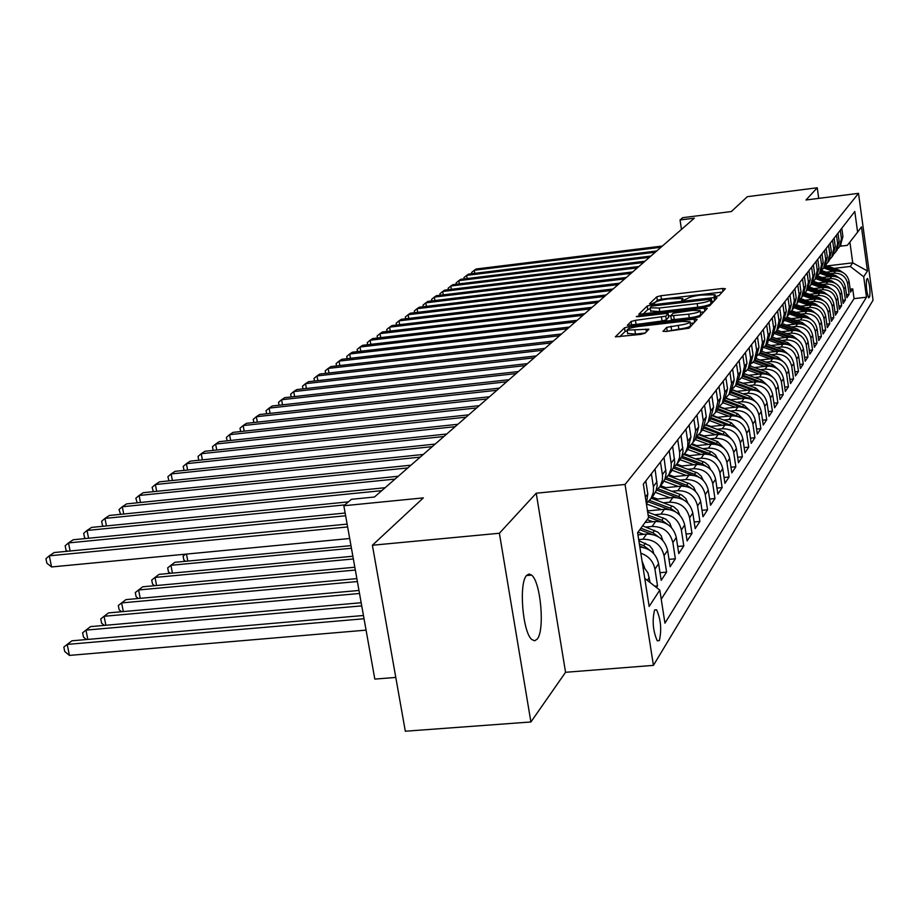 <?xml version="1.0" encoding="UTF-8"?>
<svg xmlns="http://www.w3.org/2000/svg" width="919" height="919" viewBox="0 0 919 919"><rect width="100%" height="100%" fill="white"/><g stroke="black" fill="none" stroke-linecap="round" stroke-linejoin="round"><path stroke-width="1.38" d="M716.142 296.377L719.014 295.619L725.367 288.704L722.518 288.463L660.899 295.746L656.821 296.791L649.549 303.775L651.479 303.959L655.327 302.294C657.315 300.927 661.714 299.801 668.504 298.882L682.714 298.491L681.703 300.134L683.702 300.18L687.481 298.514C689.399 297.159 693.765 296.021 700.6 295.114L715.039 294.723L714.109 296.32L716.142 296.377M537.178 639.142C545.001 630.468 540.774 581.911 531.619 575.11L529.022 573.996L526.621 575.409C518.684 583.002 522.589 632.146 531.756 639.498L534.594 640.819L537.178 639.142M659.337 640.566C661.806 629.802 660.876 619.532 656.568 609.779L654.569 610.009C652.053 620.612 652.949 630.882 657.257 640.83L659.337 640.566M663.001 331.162L665.976 331.495L689.135 328.175L697.13 319.467L694.144 319.157L628.872 326.682L624.506 327.83L615.339 336.859L640.669 334.39L645.104 333.206L648.883 329.197L627.137 330.139C627.206 328.784 631.135 327.543 638.923 326.429L681.967 321.466L689.997 321.73C689.893 323.074 685.976 324.292 678.268 325.395L666.631 327.394L663.036 331.437M818.714 198.378L817.244 187.775L747.342 196.677L731.352 211.542L682.737 217.677L680.049 219.963L694.373 218.159L374.458 497.018L351.414 499.316L343.844 505.749L374.814 679.095L395.79 677.429M499.385 533.25L530.906 721.966L565.553 672.294L536.225 493.204L499.385 533.25L372.39 545.243L423.349 497.88L343.844 505.749M536.225 493.204L625.058 484.462L858.518 193.346L873.05 300.226L653.432 665.367L625.058 484.462M817.244 187.775L805.997 199.986L858.518 193.346M705.447 306.923L709.652 305.82L716.992 297.825L714.097 297.572L651.387 304.924L647.229 306.004L638.797 314.275L705.447 306.923M707.274 308.416L699.612 316.756L695.304 317.894L627.321 325.326L631.135 321.466L635.443 320.34L665.781 316.193L668.136 313.632L665.23 313.551L638.291 316.676L636.304 316.63L639.314 315.699L704.333 308.141L707.274 308.416M530.906 721.966L405.313 731.225L372.39 545.243M656.488 587.505L657.533 585.92L654.753 586.161M640.807 553.215C648.607 555.961 653.317 561.279 654.925 569.16L658.613 563.692L661.198 580.337L666.597 572.123L660.014 572.698M638.682 539.614L642.921 539.223C654.19 539.304 661.243 544.772 664.058 555.639L667.619 550.366L670.135 566.736L675.362 558.798L668.998 559.361M645.816 527.047L652.088 526.461C663.185 526.518 670.1 531.894 672.857 542.578L676.304 537.489L678.773 553.594L683.816 545.92L677.682 546.483M654.81 514.709L660.945 514.123C671.858 514.169 678.67 519.453 681.37 529.964L684.701 525.048L687.113 540.889L691.996 533.479L686.068 534.019M663.495 502.785L669.514 502.211C680.255 502.233 686.941 507.426 689.595 517.776L692.811 513.02L695.189 528.62L699.899 521.441L694.178 521.981M671.904 491.251L677.797 490.677C688.365 490.7 694.948 495.8 697.555 505.99L700.669 501.383L702.989 516.742L707.55 509.792L702.024 510.321M680.037 480.086L685.815 479.523C696.211 479.523 702.702 484.543 705.252 494.583L708.262 490.114L710.548 505.243L714.959 498.523L709.606 499.04M687.906 469.287L693.569 468.724C703.816 468.713 710.203 473.653 712.707 483.532L715.625 479.213L717.854 494.112L722.139 487.598L716.958 488.104M695.534 458.811L701.082 458.259C711.18 458.236 717.463 463.096 719.933 472.825L722.759 468.644L724.942 483.325L729.089 477.007L724.08 477.501M702.92 448.667L708.365 448.116C718.313 448.093 724.505 452.872 726.929 462.464L729.663 458.397L731.811 472.871L735.843 466.749L730.973 467.231M710.088 438.834L715.43 438.283C725.24 438.248 731.329 442.958 733.718 452.401L736.372 448.472L738.474 462.728L742.38 456.789L737.67 457.26M717.038 429.288L722.288 428.748C731.949 428.702 737.946 433.331 740.3 442.648L742.874 438.834L744.941 452.883L748.732 447.128L744.16 447.587M723.781 420.017L728.939 419.489C738.462 419.432 744.379 424.004 746.688 433.182L749.192 429.472L751.225 443.337L754.901 437.743L750.467 438.191M730.329 411.034L735.395 410.494C744.792 410.437 750.616 414.94 752.891 423.992L755.315 420.385L757.313 434.055L760.886 428.622L756.59 429.07M736.693 402.292L741.667 401.764C750.926 401.695 756.682 406.129 758.91 415.066L761.277 411.563L763.241 425.049L766.71 419.765L762.529 420.19M742.874 393.803L747.767 393.275C756.9 393.206 762.575 397.582 764.769 406.382L767.066 402.981L768.996 416.284L772.374 411.149L768.307 411.574M748.882 385.543L753.683 385.027C762.701 384.958 768.295 389.254 770.455 397.95L772.695 394.642L774.591 407.772L777.876 402.775L773.924 403.188M754.717 377.514L759.45 377.008C768.353 376.928 773.867 381.167 775.992 389.748L778.163 386.531L780.036 399.489L783.229 394.619L779.392 395.032M760.404 369.714L765.056 369.197C773.844 369.116 779.278 373.298 781.38 381.764L783.493 378.628L785.331 391.425L788.445 386.692L784.711 387.094M765.941 362.109L770.513 361.604C779.186 361.512 784.55 365.636 786.618 373.999L788.674 370.943L790.489 383.579L793.511 378.961L789.88 379.352M771.317 354.7L775.831 354.206C784.389 354.102 789.685 358.18 791.73 366.428L793.729 363.464L795.509 375.928L798.462 371.448L794.924 371.827M776.566 347.497L781.012 347.003C789.455 346.9 794.694 350.92 796.693 359.065L798.645 356.17L800.403 368.485L803.275 364.108L799.829 364.487M781.678 340.467L786.055 339.984C794.395 339.869 799.564 343.844 801.54 351.885L803.447 349.071L805.17 361.236L807.973 356.974L804.619 357.342M786.664 333.62L790.96 333.137C799.208 333.034 804.309 336.951 806.262 344.889L808.111 342.144L809.811 354.16L812.545 350.001L809.271 350.369M791.512 326.946L795.751 326.475C803.907 326.36 808.938 330.22 810.857 338.066L812.672 335.389L814.349 347.267L817.014 343.212L813.82 343.568M796.245 320.444L800.426 319.961C808.479 319.846 813.453 323.66 815.348 331.414L817.117 328.807L818.76 340.535L821.368 336.584L818.255 336.928M800.874 314.091L804.987 313.62C812.947 313.494 817.853 317.262 819.725 324.935L821.448 322.374L823.079 333.976L825.618 330.116L822.585 330.461M805.377 307.888L809.432 307.428C817.301 307.302 822.149 311.024 823.998 318.594L825.687 316.113L827.284 327.578L829.765 323.798L826.801 324.143M809.777 301.846L813.786 301.375C821.552 301.248 826.353 304.924 828.168 312.414L829.811 309.99L831.396 321.317L833.809 317.641L830.925 317.963M814.073 295.929L818.025 295.47C825.699 295.344 830.443 298.974 832.246 306.383L833.843 304.005L835.405 315.217L837.772 311.621L834.946 311.943M818.266 290.163L822.16 289.715C829.754 289.577 834.441 293.172 836.221 300.49L837.783 298.17L839.323 309.243L841.632 305.74L838.886 306.05M822.367 284.522L826.215 284.074C833.717 283.937 838.358 287.486 840.115 294.723L841.643 292.46L843.16 303.419L845.411 299.985L842.723 300.295M826.376 279.02L830.167 278.572C837.588 278.434 842.172 281.938 843.906 289.094L845.4 286.889L846.893 297.722L849.099 294.367L847.617 283.592C845.905 276.516 841.379 273.046 834.027 273.196L830.294 273.632M846.479 294.666L849.099 294.367M667.619 550.366C664.828 539.568 657.832 534.134 646.631 534.065L637.947 534.869M676.304 537.489C673.57 526.863 666.689 521.533 655.672 521.475L645.081 522.474M684.701 525.048C682.013 514.594 675.247 509.344 664.414 509.31L647.504 510.918M692.811 513.02C690.18 502.727 683.529 497.57 672.857 497.547L654.271 499.339M700.669 501.383C698.084 491.251 691.536 486.185 681.036 486.174L662.99 487.932M708.262 490.114C705.723 480.143 699.29 475.157 688.94 475.157L671.41 476.892M715.625 479.213C713.133 469.391 706.791 464.486 696.602 464.497L679.566 466.197M722.759 468.644C720.301 458.972 714.063 454.147 704.023 454.158L687.458 455.835M729.663 458.397C727.262 448.874 721.105 444.118 711.226 444.141L695.097 445.784M736.372 448.472C734.005 439.075 727.94 434.4 718.198 434.434L702.507 436.043M742.874 438.834C740.542 429.575 734.58 424.957 724.976 425.003L709.686 426.588M749.192 429.472C746.894 420.339 741.013 415.802 731.547 415.859L716.659 417.41M755.315 420.385C753.063 411.39 747.262 406.91 737.923 406.979L723.414 408.507M761.277 411.563C759.06 402.683 753.339 398.272 744.126 398.341L729.985 399.845M767.066 402.981C764.884 394.217 759.243 389.874 750.157 389.955L736.349 391.425M772.695 394.642C770.536 385.991 764.987 381.718 756.015 381.799L742.552 383.246M778.163 386.531C776.05 377.996 770.57 373.769 761.713 373.861L748.571 375.285M783.493 378.628C781.403 370.208 775.992 366.049 767.262 366.141L754.419 367.543L750.249 366.026L767.112 372.138L772.615 377.02M788.674 370.943C786.63 362.637 781.288 358.525 772.661 358.617L760.116 360.007M793.729 363.464C791.707 355.251 786.434 351.196 777.922 351.299L765.653 352.655M798.645 356.17C796.647 348.071 791.454 344.062 783.034 344.177L771.052 345.51M803.447 349.071C801.471 341.064 796.336 337.112 788.031 337.227L776.314 338.537M808.111 342.144C806.17 334.24 801.104 330.335 792.89 330.449L781.426 331.748M812.672 335.389C810.753 327.578 805.745 323.729 797.635 323.844L786.423 325.119M817.117 328.807C815.222 321.087 810.282 317.285 802.264 317.411L791.282 318.663M821.448 322.374C819.587 314.746 814.693 311.001 806.779 311.127L796.026 312.357M825.687 316.113C823.849 308.566 819.013 304.867 811.19 304.993L800.656 306.199M829.811 309.99C827.996 302.535 823.229 298.87 815.486 298.997L805.17 300.191M833.843 304.005C832.051 296.642 827.341 293.023 819.691 293.15L809.57 294.333M837.783 298.17C836.014 290.875 831.35 287.302 823.792 287.44L813.878 288.6M841.643 292.46C839.897 285.258 835.279 281.719 827.801 281.857L818.082 283.006M845.4 286.889C843.676 279.755 839.116 276.263 831.718 276.401L822.183 277.527M867.295 278.583L866.548 279.744C865.916 286.349 866.628 292.391 868.696 297.859L869.742 296.515C870.362 289.887 869.65 283.868 867.593 278.457L867.295 278.583M644.747 578.384L659.808 590.09L664.942 623.151L866.491 297.205L863.699 276.757L850.236 266.453L834.119 268.371M659.808 590.09L649.147 606.471L637.602 532.687L648.55 517.719L643.334 484.118L854.796 211.496L857.611 232.139L861.459 226.89L867.456 270.99L863.699 276.757M661.221 599.222L854.05 298.641L852.717 288.876L850.557 292.15L849.087 281.432C847.375 274.379 842.872 270.933 835.555 271.071L826.192 272.185M837.933 248.647L839.472 246.82L841.425 238.561L840.276 230.221M840.391 245.603L842.918 236.585L841.77 228.28M646.436 504.071L647.792 493.928L645.781 480.97M651.387 473.744L653.489 487.518L653.352 492.251L651.1 498.362L646.85 503.084M653.386 495.41L656.005 490.976L657.211 485.519L655.052 469M660.474 462.027L662.53 475.571L662.381 480.235L660.164 486.243L656.051 490.838M662.358 483.44L664.931 479.075L666.114 473.699L664.012 457.455M669.239 450.712L671.261 464.038L671.111 468.621L668.929 474.549L664.954 479.017M671.008 471.872L673.547 467.564L674.73 462.28L672.674 446.301M677.728 439.787L679.692 452.895L679.555 457.409L677.395 463.233L673.535 467.599M679.382 460.683L681.887 456.444L683.047 451.24L681.036 435.514M685.919 429.207L687.86 442.119L687.711 446.554L685.585 452.297L681.852 456.548M687.481 449.862L690.939 437.019L689.124 425.083M693.856 418.984L695.637 430.816L693.041 442.453L689.882 445.853M695.327 439.397L698.727 426.749L696.958 414.986M701.53 409.081L703.288 420.73L700.715 432.194L697.659 435.514M702.909 429.253L706.274 416.789L704.54 405.21M708.974 399.501L710.686 410.977L708.147 422.269L705.183 425.497M710.261 419.432L713.581 407.151L711.88 395.744M716.177 390.207L717.865 401.511L715.35 412.642L712.478 415.779M717.394 409.92L720.668 397.812L719.003 386.566M723.161 381.201L724.815 392.344L722.334 403.315L719.554 406.37M724.298 400.684L727.538 388.748L725.895 377.675M729.939 372.459L731.558 383.441L729.112 394.262L726.412 397.238M731.007 391.724L734.201 379.961L732.592 369.036M736.521 363.981L738.106 374.814L735.682 385.475L733.063 388.381M737.509 383.039L740.668 371.425L739.094 360.662M742.897 355.756L744.459 366.428L742.07 376.951L739.519 379.788M743.827 374.596L746.952 363.143L745.401 352.528M749.1 347.761L750.639 358.284L748.261 368.668L745.791 371.437M749.961 366.394L753.052 355.102L751.524 344.625M755.119 339.996L756.636 350.38L754.292 360.627L751.891 363.315M755.935 358.433L758.979 347.279L757.486 336.951M760.978 332.448L762.46 342.695L760.151 352.804L757.807 355.435M761.736 350.679L764.746 339.674L763.275 329.484M766.676 325.108L768.135 335.217L765.837 345.188L763.563 347.761M767.376 343.143L770.352 332.287L768.904 322.224M772.213 317.963L773.649 327.945L771.374 337.79L769.169 340.306M772.856 335.814L775.808 325.085L774.384 315.16M777.6 311.013L779.013 320.869L776.773 330.587L774.614 333.046M778.198 328.68L781.116 318.089L779.714 308.29M782.85 304.246L784.24 313.976L782.023 323.58L779.921 325.981M783.402 321.73L786.285 311.265L784.906 301.593M787.962 297.664L789.329 307.268L787.135 316.745L785.079 319.088M788.468 314.964L791.328 304.626L789.961 295.079M792.936 291.243L794.28 300.731L792.109 310.094L790.11 312.391M793.407 308.37L796.233 298.158L794.889 288.727M797.784 284.993L799.116 294.356L796.968 303.615L795.015 305.855M798.22 301.937L801.012 291.851L799.691 282.535M802.517 278.894L803.826 288.141L801.701 297.296L799.794 299.491M802.907 295.665L805.676 285.706L804.378 276.493M807.123 272.943L808.41 282.087L806.308 291.128L804.458 293.276M807.491 289.554L810.225 279.709L808.938 270.611M811.626 267.142L812.89 276.182L810.811 285.12L808.996 287.222M811.948 283.592L814.659 273.862L813.395 264.867M816.015 261.49L817.267 270.416L815.21 279.25L813.43 281.306L827.985 286.521L831.649 289.094M816.313 277.768L818.99 268.153L817.738 259.261M820.299 255.964L821.529 264.787L819.495 273.517L817.761 275.539M820.564 272.093L823.206 262.57L821.988 253.793M824.481 250.565L825.699 259.296L823.677 267.923L821.988 269.91M824.711 266.544L827.341 257.136L826.135 248.452M828.57 245.304L829.765 253.931L827.766 262.466L826.112 264.408M828.766 261.122L831.362 251.817L830.179 243.236M832.557 240.158L833.74 248.681L831.764 257.136L830.144 259.032M832.729 255.827L835.302 246.625L834.13 238.136M836.462 235.126L837.623 243.569L835.658 251.921L834.084 253.782M836.612 250.657L839.15 241.548L837.99 233.15M843.906 289.094L845.411 299.985M840.115 294.723L841.632 305.74M836.221 300.49L837.772 311.621M832.246 306.383L833.809 317.641M828.168 312.414L829.765 323.798M823.998 318.594L825.618 330.116M819.725 324.935L821.368 336.584M815.348 331.414L817.014 343.212M810.857 338.066L812.545 350.001M806.262 344.889L807.973 356.974M801.54 351.885L803.275 364.108M796.693 359.065L798.462 371.448M791.73 366.428L793.511 378.961M786.618 373.999L788.445 386.692M781.38 381.764L783.229 394.619M775.992 389.748L777.876 402.775M770.455 397.95L772.374 411.149M764.769 406.382L766.71 419.765M758.91 415.066L760.886 428.622M752.891 423.992L754.901 437.743M746.688 433.182L748.732 447.128M740.3 442.648L742.38 456.789M733.718 452.401L735.843 466.749M726.929 462.464L729.089 477.007M719.933 472.825L722.139 487.598M712.707 483.532L714.959 498.523M705.252 494.583L707.55 509.792M697.555 505.99L699.899 521.441M689.595 517.776L691.996 533.479M681.37 529.964L683.816 545.92M672.857 542.578L675.362 558.798M664.058 555.639L666.597 572.123M654.925 569.16L657.533 585.92M650.078 582.52L647.952 572.87L642.772 565.736M850.236 266.453L852.74 262.845L849.891 242.065M827.134 265.901L852.74 262.845L867.456 270.99M839.909 246.246L847.341 245.35L857.611 232.139M565.553 672.294L653.432 665.367M680.049 219.963L681.461 229.405M850.144 289.175L852.717 288.876M854.05 298.641L866.491 297.205M658.613 563.692C656.281 553.847 650.02 548.298 639.842 547.046M722.288 292.058L661.427 299.226L657.349 300.272L654.213 303.316M650.33 308.715L647.769 309.554L642.978 314.195M713.868 301.237L711.777 301.478M711.398 299.146L651.318 306.176L650.192 307.808L659.245 308.026L697.188 303.592C704.161 302.661 708.595 301.501 710.49 300.111L711.398 299.146L711.903 302.558M650.675 310.944L659.785 311.61L659.245 308.026M711.926 302.719L711.019 303.695C709.135 305.097 704.701 306.257 697.728 307.187L659.785 311.61M631.56 325.246L631.135 321.466M668.618 317.216L666.332 319.858L662.059 320.984L631.698 325.119M668.492 315.998L670.721 315.734M700.393 312.299L704.103 311.874M688.699 314.172C696.2 313.103 700.014 311.92 700.152 310.645L692.237 310.415L673.087 313.253L670.767 315.826L688.699 314.172L689.25 317.836C696.74 316.768 700.554 315.596 700.692 314.298L700.198 311.001M670.824 315.872L671.318 319.49L674.236 319.571L673.684 315.906M689.25 317.836L674.236 319.571M690.054 322.132L690.548 325.464C690.445 326.819 686.539 328.049 678.831 329.14L666.964 331.38M627.643 333.413L635.489 334.102L634.914 330.369M645.333 332.977L635.489 334.102M627.229 330.748L625.081 331.518L619.647 336.791M693.914 322.971L690.238 323.396M842.826 272.472L839.541 270.289L825.584 265.338M833.234 271.346L823.665 267.957L825.319 265.729M838.151 271.048L824.871 266.338M824.4 266.958L835.899 271.036M660.991 247.257L474.273 270.266L476.157 269.003L662.392 246.028M471.815 273.713L471.608 272.461L474.273 270.266L474.778 273.345M839.185 277.883L835.773 275.574L821.632 270.565M829.386 276.676L819.702 273.242M834.463 276.389L820.931 271.587M820.46 272.231L832.12 276.366M835.463 283.42L831.925 280.984L817.577 275.895M825.446 282.133L815.647 278.652M830.696 281.857L816.911 276.964L815.21 279.25M816.428 277.618L828.249 281.811M821.425 287.716L811.5 284.189M826.859 287.463L812.775 282.455M812.304 283.132L824.286 287.394M827.755 294.896L823.964 292.185L809.271 286.958M817.301 293.425L807.261 289.853M822.942 293.195L808.536 288.061M808.077 288.773L820.242 293.104M655.27 252.243L466.634 275.401L468.552 274.103L656.717 250.979M464.164 278.905L463.946 277.607L466.634 275.401L467.151 278.549M649.434 257.331L458.834 280.64L460.798 279.319L650.905 256.045M456.352 284.224L456.123 282.868L458.834 280.64L459.362 283.856M643.461 262.535L450.85 286.004L452.86 284.649L644.966 261.226M448.369 289.669L448.127 288.244L450.85 286.004L451.401 289.301M637.349 267.866L442.694 291.484L444.75 290.105L638.889 266.521M440.201 295.229L439.948 293.747L442.694 291.484L443.257 294.861M823.757 300.835L819.84 297.986L805.033 292.713M813.085 299.284L802.919 295.654M818.932 299.066L804.171 293.804M803.734 294.539L816.106 298.939M631.089 273.311L434.342 297.09L436.456 295.677L632.674 271.944M431.85 300.915L431.585 299.364L434.342 297.09L434.928 300.547M819.668 306.923L815.612 303.925L800.679 298.595M808.766 305.269L798.473 301.593M814.854 305.085L799.702 299.674M799.277 300.433L811.856 304.924M624.69 278.894L425.807 302.833L427.967 301.386L626.31 277.492M423.303 306.739L423.027 305.119L425.807 302.833L426.416 306.36M815.486 313.161L811.293 310.002L796.21 304.614M804.343 311.403L793.924 307.681M810.673 311.254L795.176 305.717M794.694 306.475L807.525 311.059M618.142 284.614L417.077 308.704L419.282 307.222L619.797 283.167M414.561 312.69L414.274 311.013L417.077 308.704L417.697 312.322M811.19 319.548L806.859 316.239L791.615 310.783M799.806 317.687L789.249 313.907M806.388 317.583L790.604 311.92M789.984 312.655L803.08 317.342M611.422 290.461L408.128 314.712L410.391 313.195L613.122 288.98M405.612 318.801L405.313 317.032L408.128 314.712L408.771 318.422M806.79 326.096L802.321 322.615L786.894 317.089M795.165 324.131L784.435 320.283M802 324.062L785.906 318.273M785.194 318.996L798.519 323.775M604.553 296.458L398.972 320.857L401.281 319.307L606.287 294.942M396.457 325.039L396.135 323.212L398.972 320.857L399.627 324.671M802.287 332.816L797.669 329.163L782.035 323.545M790.397 330.737L779.484 326.808M797.497 330.714L781.081 324.786M780.38 325.544L793.855 330.38M597.499 302.604L389.599 327.164L391.965 325.579L599.28 301.053M387.071 331.449L386.738 329.53L389.599 327.164L390.265 331.07M797.658 339.708L792.902 335.872L777.072 330.185M785.515 337.503L774.384 333.505M792.879 337.537L776.118 331.46M775.441 332.241L789.076 337.147M590.274 308.899L379.984 333.62L382.407 331.989L592.1 307.302M377.456 337.997L377.112 335.998L379.984 333.62L380.684 337.629M792.913 346.785L788.008 342.753L771.983 336.986M780.507 344.453L769.134 340.363M788.146 344.545L771.018 338.295M770.352 339.111L784.171 344.097M582.864 315.355L370.139 340.237L372.62 338.571L584.737 313.724M367.611 344.728L367.244 342.638L370.139 340.237L370.851 344.349M788.031 354.045L782.988 349.806L766.756 343.959M775.372 351.586L763.907 347.451M783.287 351.736L765.757 345.314M765.113 346.164L779.14 351.219M575.271 321.972L360.041 347.014L362.591 345.303L577.189 320.306M357.514 351.621L357.123 349.438L360.041 347.014L360.788 351.242M783.034 361.489L777.83 357.054L761.403 351.127M770.099 358.904L758.554 354.734M778.301 359.122L760.369 352.505M759.726 353.39L773.982 358.536M567.471 328.772L349.691 353.976L352.31 352.218L569.447 327.061M347.152 358.686L346.75 356.411L349.691 353.976L350.461 358.307M777.899 369.151L772.546 364.498L755.9 358.479M764.677 366.417L753.029 362.201M773.178 366.704L754.832 359.892M754.166 360.799L768.686 366.049M559.476 335.745L339.077 361.11L341.753 359.306L561.498 333.988M336.538 365.934L336.113 363.568L339.077 361.11L339.858 365.555M759.105 374.136L747.342 369.875M748.732 375.274L744.482 373.723M767.905 374.504L749.146 367.485M748.457 368.416L763.252 373.769M551.262 342.913L328.175 368.427L330.932 366.578L553.33 341.098M325.636 373.378L325.2 370.908L328.175 368.427L328.991 372.999M767.193 385.107L761.529 379.995L744.436 373.792M753.396 382.074L741.472 377.755M742.874 383.212L738.531 381.626M762.494 382.522L743.31 375.285M742.598 376.239L757.681 381.707M542.819 350.265L316.998 375.94L319.823 374.044L544.956 348.404M314.459 381.029L313.999 378.444L316.998 375.94L317.836 380.65M761.61 393.412L755.786 388.059L738.451 381.753M747.515 390.23L735.43 385.842M736.854 391.379L732.374 389.748M756.934 390.77L737.314 383.303M736.578 384.28L751.949 389.863M534.146 357.824L305.51 383.66L308.416 381.707L536.34 355.917M302.983 388.875L302.489 386.175L305.51 383.66L306.383 388.496M755.866 401.971L749.893 396.353L732.259 389.943M741.472 398.628L729.192 394.148M730.662 399.776L726.01 398.076M751.214 399.26L731.145 391.551M730.387 392.551L746.056 398.26M525.243 365.59L293.712 391.586L296.699 389.587L527.495 363.625M291.185 396.939L290.68 394.125L293.712 391.586L294.62 396.56M749.961 410.77L743.816 404.888L725.872 398.341M735.246 407.255L722.782 402.706M724.298 408.415L719.439 406.635M745.332 407.99L724.792 400.029M724.023 401.063L740.002 406.899M516.076 373.573L281.593 399.731L284.66 397.674L518.385 371.563M279.066 405.233L278.537 402.292L281.593 399.731L282.535 404.854M743.885 419.834L737.578 413.676L719.267 406.991M728.847 416.135L716.2 411.517M717.739 417.306L712.822 415.503M739.278 416.985L718.256 408.748M717.463 409.817L733.776 415.79M506.645 381.799L269.141 408.105L272.288 405.98L509.034 379.719M266.613 413.757L266.05 410.678L269.141 408.105L270.106 413.378M737.624 429.162L731.145 422.717L712.443 415.87M722.254 425.29L709.411 420.58M710.996 426.45L706.114 424.67M733.04 426.244L711.478 417.72M710.709 418.834L727.377 424.946M496.949 390.253L256.332 416.709L259.56 414.538L499.396 388.117M253.816 422.522L253.219 419.317L256.332 416.709L257.331 422.143M731.168 438.788L724.517 432.033L705.643 425.106M715.464 434.71L702.415 429.92M704.046 435.882L699.175 434.101M726.607 435.801L704.482 426.944M703.759 428.116L720.795 434.377M486.955 398.961L243.144 425.566L246.476 423.326L489.482 396.755M240.64 431.551L240.02 428.185L243.144 425.566L244.19 431.16M724.517 448.69L717.693 441.625L698.658 434.63M708.469 444.428L695.212 439.546M696.889 445.6L691.996 443.808M719.991 445.646L716.372 443.486L697.234 436.445M696.545 437.674L714.017 444.107M476.674 407.921L229.589 434.676L233.012 432.378L479.27 405.658M227.096 440.833L226.442 437.329L229.589 434.676L230.658 440.454M717.659 458.914L715.545 454.974L712.041 452.137L691.433 444.428M701.266 454.445L687.78 449.471M689.503 455.629L684.552 453.802M713.155 455.801L709.307 453.435L689.732 446.22M689.078 447.507L707.033 454.135M710.571 469.46L708.457 465.347L704.839 462.36L683.954 454.537M693.822 464.773L680.117 459.707M681.887 465.967L676.844 464.095M706.114 466.278L702.001 463.693L682.093 456.341M681.347 457.651L699.853 464.486M703.265 480.35L701.14 476.042L697.406 472.917L676.2 464.945M686.148 475.433L672.18 470.264M674.029 476.628L668.871 474.721M698.831 477.11L694.477 474.284L674.408 466.863M673.328 468.093L692.455 475.169M466.071 417.157L215.62 444.061L219.147 441.694L468.759 414.825M213.139 450.402L212.45 446.726L215.62 444.061L216.735 450.011M455.146 426.68L201.238 453.722L204.868 451.286L457.915 424.279M198.768 460.258L198.044 456.421L201.238 453.722L202.398 459.868M443.877 436.514L186.408 463.681L190.164 461.166L446.726 434.021M184.053 470.402L183.203 466.392L186.408 463.681L187.614 470.034M695.717 491.596L693.581 487.093L689.732 483.819L668.17 475.686M678.211 486.45L663.932 481.142M665.907 487.644L660.658 485.691M691.318 488.288L686.7 485.221L666.447 477.708M665.103 478.891L684.827 486.22M185.535 561.302L183.88 560.027L183.122 556.087L185.546 554.168M186.465 554.077L187.809 561.084M432.252 446.645L171.129 473.951L174.989 471.355L435.192 444.084M168.924 480.867L167.901 476.685L171.129 473.951L172.381 480.511M687.917 503.21L685.781 498.5L681.818 495.065L659.853 486.771M670.031 497.822L655.373 492.366M657.533 499.028L652.18 497.03M683.564 499.844L678.67 496.513L658.188 488.897M656.89 490.16L676.981 497.627M350.978 545.645L174.84 562.313L170.934 565.288L351.437 548.264M170.291 573.307L168.453 571.871L167.683 567.873L170.934 565.288L172.439 573.111M420.247 457.111L155.368 484.543L159.355 481.866L423.291 454.457M153.324 491.665L152.117 487.3L155.368 484.543L156.678 491.32M679.842 515.214L677.717 510.298L673.627 506.702L651.284 498.224M661.565 509.586L646.482 503.957M648.871 510.792L647.39 510.24M675.534 511.803L670.365 508.184L649.607 500.441M648.366 501.785L668.894 509.448M352.873 556.248L159.044 574.364L155.024 577.431L353.356 558.959M154.576 585.702L152.531 584.093L151.738 580.027L155.024 577.431L156.586 585.518M407.852 467.92L139.102 495.479L143.215 492.71L410.988 465.186M137.23 502.819L135.84 498.247L139.102 495.479L140.469 502.486M671.479 527.621L669.836 523.198L665.942 519.201L647.677 512.044M652.812 521.751L647.16 519.626M667.24 524.175L661.783 520.257L648.159 515.168M648.469 517.144L660.554 521.67M354.837 567.241L142.744 586.793L138.585 589.964L355.331 570.044M138.367 598.499L136.104 596.707L135.288 592.583L138.585 589.964L140.228 598.326M395.032 479.086L122.307 506.76L126.558 503.899L398.283 476.26M120.619 514.33L119.022 509.563L122.307 506.76L123.732 514.02M662.806 540.441L661.129 535.697L657.947 532.181L642.611 525.84M643.748 534.33L637.981 532.17M658.647 536.972L652.904 532.756L640.853 528.23M639.75 529.746L651.985 534.341M356.871 578.625L125.914 599.636L121.618 602.91L357.388 581.543M121.618 611.721L119.137 609.722L118.31 605.541L121.618 602.91L123.33 611.572M381.787 490.643L104.961 518.408L109.35 515.467L385.141 487.713M103.456 526.231L102.491 525.473L101.653 521.234L104.961 518.408L106.443 525.932M653.834 553.732L652.582 549.47L649.618 545.679L638.854 540.705M649.744 550.24L643.702 545.679L639.383 544.048M639.716 546.185L643.105 547.471M358.984 590.457L108.522 612.904L104.088 616.281L359.524 593.479M104.318 625.402L101.595 623.185L100.757 618.935L104.088 616.281L105.869 625.265M344.866 504.887L87.029 530.458L91.567 527.414L348.427 501.866M85.731 538.534L84.571 537.615L83.709 533.307L87.029 530.458L88.58 538.247M644.529 567.505L642.025 560.969M361.178 602.726L90.544 626.609L85.961 630.112L361.741 605.874M86.443 639.544L83.48 637.097L82.607 632.777L85.961 630.112L87.822 639.417M345.636 515.766L68.488 542.922L73.187 539.763L345.153 513.032M67.409 551.262L66.03 550.159L65.157 545.783L68.488 542.922L70.108 550.998M363.453 615.489L71.958 640.796L67.202 644.414L69.43 655.408L366.072 630.135M69.43 655.408L64.721 651.479L63.836 647.091L67.202 644.414L364.039 618.751M347.635 526.955L49.304 555.811L54.164 552.549L347.129 524.117M349.702 538.5L51.556 566.954L49.304 555.811L45.95 558.695L46.846 563.152L51.556 566.954M642.921 539.223L646.631 534.065M652.088 526.461L655.672 521.475M660.945 514.123L664.414 509.31M669.514 502.211L672.857 497.547M677.797 490.677L681.036 486.174M685.815 479.523L688.94 475.157M693.569 468.724L696.602 464.497M701.082 458.259L704.023 454.158M708.365 448.116L711.226 444.141M715.43 438.283L718.198 434.434M722.288 428.748L724.976 425.003M728.939 419.489L731.547 415.859M735.395 410.494L737.923 406.979M741.667 401.764L744.126 398.341M747.767 393.275L750.157 389.955M753.683 385.027L756.015 381.799M759.45 377.008L761.713 373.861M765.056 369.197L767.262 366.141M770.513 361.604L772.661 358.617M775.831 354.206L777.922 351.299M781.012 347.003L783.034 344.177M786.055 339.984L788.031 337.227M790.96 333.137L792.89 330.449M795.751 326.475L797.635 323.844M800.426 319.961L802.264 317.411M804.987 313.62L806.779 311.127M809.432 307.428L811.19 304.993M813.786 301.375L815.486 298.997M818.025 295.47L819.691 293.15M822.16 289.715L823.792 287.44M826.215 284.074L827.801 281.857M830.167 278.572L831.718 276.401M834.027 273.196L835.555 271.071M841.425 238.561L842.918 236.585M645.356 497.133L647.792 493.928M653.363 486.565L657.028 481.74M662.404 474.641L665.942 469.988M671.146 463.119L674.557 458.627M679.578 451.987L682.874 447.645M687.745 441.223L690.939 437.019M695.637 430.816L698.727 426.749M703.288 420.73L706.274 416.789M710.686 410.977L713.581 407.151M717.865 401.511L720.668 397.812M724.815 392.344L727.538 388.748M731.558 383.441L734.201 379.961M738.106 374.814L740.668 371.425M744.459 366.428L746.952 363.143M750.639 358.284L753.052 355.102M756.636 350.38L758.979 347.279M762.46 342.695L764.746 339.674M768.135 335.217L770.352 332.287M773.649 327.945L775.808 325.085M779.013 320.869L781.116 318.089M784.24 313.976L786.285 311.265M789.329 307.268L791.328 304.626M794.28 300.731L796.233 298.158M799.116 294.356L801.012 291.851M803.826 288.141L805.676 285.706M808.41 282.087L810.225 279.709M812.89 276.182L814.659 273.862M817.267 270.416L818.99 268.153M821.529 264.787L823.206 262.57M825.699 259.296L827.341 257.136M829.765 253.931L831.362 251.817M833.74 248.681L835.302 246.625M837.623 243.569L839.15 241.548M847.617 283.592L849.087 281.432M647.344 580.394L649.296 577.511M868.041 296.722L869.742 296.515M715.131 296.446L714.959 295.286M682.794 300.249L682.622 299.089M657.349 300.272L656.821 296.791M661.427 299.226L660.899 295.746M722.943 291.346L722.518 288.463M647.769 309.554L647.229 306.004M651.56 306.027L651.387 304.924M714.522 300.513L714.097 297.572M697.728 307.187L697.188 303.592M711.019 303.695L710.49 300.111M636.005 323.982L635.443 320.34M662.059 320.984L661.496 317.319M666.332 319.858L665.781 316.193M668.653 317.48L668.102 313.838M639.44 316.55L639.314 315.699M704.77 311.139L704.333 308.141M667.194 331.139L666.631 327.394M671.582 329.978L671.008 326.222M678.831 329.14L678.268 325.395M646.367 331.931L645.942 329.105M625.081 331.518L624.506 327.83M629.159 328.508L628.872 326.682M694.603 322.224L694.144 319.157M838.932 271.139L839.541 270.289M835.13 276.481L835.773 275.574M831.247 281.938L831.925 280.984M827.284 287.521L827.985 286.521M823.217 293.23L823.964 292.185M819.059 299.089L819.84 297.986M814.808 305.074L815.612 303.925M810.455 311.173L811.293 310.002M806.009 317.434L806.859 316.239M801.448 323.844L802.321 322.615M796.773 330.426L797.669 329.163M791.983 337.158L792.902 335.872M787.066 344.074L788.008 342.753M782.023 351.173L782.988 349.806M776.842 358.456L777.83 357.054M771.523 365.934L772.546 364.498M766.067 373.608L767.112 372.138M760.45 381.511L761.529 379.995M754.683 389.622L755.786 388.059M748.744 397.961L749.893 396.353M742.644 406.543L743.816 404.888M736.372 415.377L737.578 413.676M729.904 424.463L731.145 422.717M723.242 433.837L724.517 432.033M716.372 443.486L717.693 441.625M709.307 453.435L710.663 451.516M702.001 463.693L703.414 461.717M694.477 474.284L695.924 472.251M686.7 485.221L688.193 483.118M678.67 496.513L680.209 494.342M670.365 508.184L671.961 505.944M661.783 520.257L663.438 517.937M652.904 532.756L654.615 530.343M643.702 545.679L645.483 543.186M526.495 575.57L531.619 575.11M654.615 609.94L656.568 609.779M839.472 246.82L840.977 244.822M835.658 251.921L837.198 249.865M831.764 257.136L833.326 255.034M827.766 262.466L829.375 260.318M819.495 273.517L821.184 271.266M810.811 285.12L812.58 282.753M806.308 291.128L808.123 288.704M801.701 297.296L803.562 294.804M796.968 303.615L798.875 301.064M792.109 310.094L794.073 307.486M787.135 316.745L789.145 314.068M782.023 323.58L784.079 320.823M776.773 330.587L778.887 327.761M771.374 337.79L773.557 334.884M765.837 345.188L768.077 342.213M760.151 352.804L762.437 349.725M754.292 360.627L756.647 357.468M748.261 368.668L750.697 365.417M742.07 376.951L744.562 373.608M735.682 385.475L738.256 382.04M729.112 394.262L731.765 390.713M722.334 403.315L725.068 399.662M715.35 412.642L718.164 408.875M708.147 422.269L711.053 418.375M700.715 432.194L703.713 428.185M693.041 442.453L696.131 438.306M685.103 453.044L688.308 448.759M676.912 463.98L680.221 459.557M668.435 475.307L671.858 470.735M659.67 487.013L663.219 482.28M650.595 499.143L654.259 494.238M715.292 296.446L715.097 295.102M682.978 300.249L682.771 298.882M711.938 302.592L711.421 299.1M650.744 311.369L650.192 307.808M668.687 317.262L668.147 313.77M671.318 319.49L670.767 315.826M627.711 333.85L627.137 330.139"/></g></svg>
